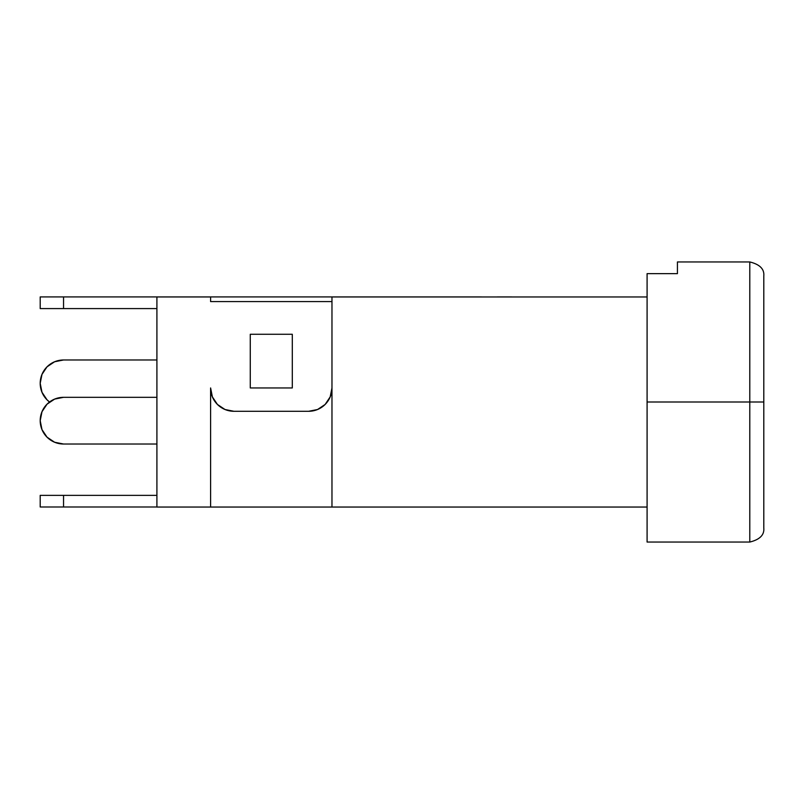 <?xml version="1.0" encoding="UTF-8"?>
<svg xmlns="http://www.w3.org/2000/svg" width="804" height="804" viewBox="0 0 804 804"><rect width="100%" height="100%" fill="white"/><g stroke="black" fill="none" stroke-linecap="round" stroke-linejoin="round"><path stroke-width="1.21" d="M40.2 506.992L40.2 495.364L156.911 495.364L40.2 495.364L40.2 506.992L63.546 506.992L63.546 495.364L63.546 506.992L156.911 506.992L40.2 506.992M749.79 402L749.79 542.047L749.79 402L647.089 402L749.79 402L749.79 261.953L749.79 402L763.8 402L749.79 402M763.8 528.047L763.8 402L763.8 528.047C764.443 534.941 759.78 539.615 749.79 542.047L647.089 542.047L647.089 507.043L210.598 507.043L210.598 387.95L212.377 396.885L217.432 404.452L225.009 409.517L233.934 411.286L308.635 411.286L317.56 409.517L325.138 404.452L330.193 396.885L331.972 387.95L331.972 507.043L156.911 507.043L210.598 507.043L210.598 387.95A23.346 23.346 0 0 0 233.934 411.286L308.635 411.286A23.346 23.346 0 0 0 331.972 387.95L331.972 507.043L647.089 507.043L647.089 296.957L331.972 296.957L647.089 296.957L647.089 542.047M156.911 296.957L210.598 296.957L156.911 296.957L156.911 507.043L156.911 296.957M647.089 273.641L647.089 296.957L647.089 273.641L677.43 273.641L647.089 273.641M677.43 261.953L677.43 273.641L677.43 261.953L749.79 261.953C759.78 264.385 764.443 269.059 763.8 275.953L763.8 402L763.8 275.953M45.989 398.714L41.979 392.262L47.034 399.829L49.526 402A23.346 23.346 0 0 1 40.2 383.327L41.979 392.262M41.979 374.393L40.2 383.327A23.346 23.346 0 0 1 63.546 359.981L156.911 359.981L63.546 359.981L54.612 361.76L47.034 366.825L41.979 374.393L46.089 367.83M63.546 444.019A23.346 23.346 0 0 1 40.2 420.673A23.346 23.346 0 0 1 63.546 397.327L156.911 397.327L63.546 397.327L54.612 399.106L47.034 404.171L41.979 411.738L40.2 420.673L41.979 429.607L47.034 437.175L54.612 442.24L63.546 444.019L156.911 444.019L63.546 444.019L54.612 442.24L47.034 437.175M47.034 404.171L54.612 399.106M497.294 296.917L511.706 296.917M40.2 296.917L40.2 308.585L156.911 308.585L63.546 308.585L63.546 296.917L40.2 296.917L210.598 296.917L210.598 301.58L331.972 301.58L331.972 387.95L331.972 296.917L481.365 296.917L340.625 296.917M40.2 308.585L63.546 308.585L63.546 296.917L201.955 296.917M210.598 296.917L331.972 296.917L210.598 296.917L210.598 301.58L331.972 301.58L331.972 296.917M331.972 387.95L331.972 301.58M250.275 334.263L292.294 334.263L292.294 387.95L250.275 387.95L250.275 334.263L250.275 387.95L292.294 387.95L292.294 334.263L250.275 334.263"/></g></svg>
